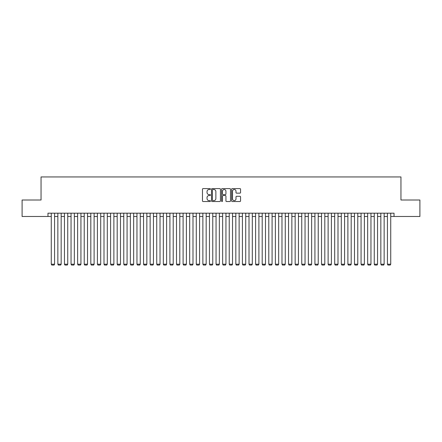 <?xml version="1.0" encoding="UTF-8"?>
<svg xmlns="http://www.w3.org/2000/svg" width="442" height="442" viewBox="0 0 442 442"><rect width="100%" height="100%" fill="white"/><g stroke="black" fill="none" stroke-linecap="round" stroke-linejoin="round"><path stroke-width="0.66" d="M210.453 189.043A0.453 0.453 0 0 0 210 188.59L203.127 188.59A0.646 0.646 0 0 0 202.48 189.237L202.48 200.883A0.646 0.646 0 0 0 203.127 201.53L210 201.53A0.453 0.453 0 0 0 210.453 201.077A0.453 0.453 0 0 0 210 200.624L209.11 200.624A2.072 2.072 0 0 1 207.038 198.557L207.038 197.585A2.072 2.072 0 0 1 209.11 195.513L210 195.513A0.453 0.453 0 0 0 210.453 195.06A0.453 0.453 0 0 0 210 194.607L209.11 194.607A2.072 2.072 0 0 1 207.038 192.541L207.038 191.568A2.072 2.072 0 0 1 209.11 189.496L210 189.496A0.453 0.453 0 0 0 210.453 189.043M239.907 193.154A0.646 0.646 0 0 0 240.553 192.508L240.553 189.237A0.646 0.646 0 0 0 239.907 188.59L232.277 188.59A0.646 0.646 0 0 0 231.625 189.237L231.625 200.883A0.646 0.646 0 0 0 232.277 201.53L239.907 201.53A0.646 0.646 0 0 0 240.553 200.883L240.553 196.939A0.646 0.646 0 0 0 239.907 196.292L236.641 196.292A0.646 0.646 0 0 0 235.995 196.939L235.995 198.894A1.729 1.729 0 0 1 234.266 200.624A1.729 1.729 0 0 1 232.531 198.894L232.531 191.231A1.729 1.729 0 0 1 234.266 189.496A1.729 1.729 0 0 1 235.995 191.231L235.995 192.508A0.646 0.646 0 0 0 236.641 193.154L239.907 193.154M47.974 216.486L22.1 216.486L22.1 200.005L41.051 200.005L41.051 176.938L400.949 176.938L400.949 200.005L419.9 200.005L419.9 216.486L394.026 216.486L394.026 213.188L47.974 213.188L47.974 216.486L51.266 216.486M220.436 189.237A0.646 0.646 0 0 0 219.785 188.59L212.154 188.59A0.646 0.646 0 0 0 211.503 189.237L211.503 200.883A0.646 0.646 0 0 0 212.154 201.53L219.785 201.53A0.646 0.646 0 0 0 220.436 200.883L220.436 189.237M222.215 188.59L229.846 188.59A0.646 0.646 0 0 1 230.497 189.237L230.497 200.883A0.646 0.646 0 0 1 229.846 201.53L226.58 201.53A0.646 0.646 0 0 1 225.934 200.883L225.934 196.16A0.646 0.646 0 0 0 225.287 195.513L223.122 195.513A0.646 0.646 0 0 0 222.47 196.16L222.47 201.077A0.453 0.453 0 0 1 222.017 201.53A0.453 0.453 0 0 1 221.564 201.077L221.564 189.237A0.646 0.646 0 0 1 222.215 188.59M54.565 216.486L57.858 216.486M61.156 216.486L64.449 216.486M67.748 216.486L71.04 216.486M74.339 216.486L77.632 216.486M80.93 216.486L84.223 216.486M87.522 216.486L90.814 216.486M94.113 216.486L97.406 216.486M100.704 216.486L104.003 216.486M107.295 216.486L110.594 216.486M113.887 216.486L117.185 216.486M120.478 216.486L123.777 216.486M127.069 216.486L130.368 216.486M133.661 216.486L136.959 216.486M140.252 216.486L143.551 216.486M146.843 216.486L150.142 216.486M153.435 216.486L156.733 216.486M160.026 216.486L163.325 216.486M166.617 216.486L169.916 216.486M173.209 216.486L176.507 216.486M179.8 216.486L183.098 216.486M186.397 216.486L189.69 216.486M192.988 216.486L196.281 216.486M199.58 216.486L202.872 216.486M206.171 216.486L209.464 216.486M212.762 216.486L216.055 216.486M219.354 216.486L222.646 216.486M225.945 216.486L229.238 216.486M232.536 216.486L235.829 216.486M239.128 216.486L242.42 216.486M245.719 216.486L249.012 216.486M252.31 216.486L255.603 216.486M258.901 216.486L262.2 216.486M265.493 216.486L268.791 216.486M272.084 216.486L275.383 216.486M278.675 216.486L281.974 216.486M285.267 216.486L288.565 216.486M291.858 216.486L295.157 216.486M298.449 216.486L301.748 216.486M305.041 216.486L308.339 216.486M311.632 216.486L314.931 216.486M318.223 216.486L321.522 216.486M324.815 216.486L328.113 216.486M331.406 216.486L334.704 216.486M337.997 216.486L341.296 216.486M344.594 216.486L347.887 216.486M351.186 216.486L354.478 216.486M357.777 216.486L361.07 216.486M364.368 216.486L367.661 216.486M370.96 216.486L374.252 216.486M377.551 216.486L380.844 216.486M384.142 216.486L387.435 216.486M390.734 216.486L394.026 216.486M212.862 189.496A0.453 0.453 0 0 0 212.409 189.95L212.409 200.176A0.453 0.453 0 0 0 212.862 200.624L213.801 200.624A2.072 2.072 0 0 0 215.873 198.557L215.873 191.568A2.072 2.072 0 0 0 213.801 189.496L212.862 189.496M225.934 191.259A1.729 1.729 0 0 0 224.204 189.53A1.729 1.729 0 0 0 222.47 191.259L222.47 193.961A0.646 0.646 0 0 0 223.122 194.607L225.287 194.607A0.646 0.646 0 0 0 225.934 193.961L225.934 191.259M54.565 213.188L54.565 264.205L51.266 264.205L51.266 213.188M54.565 264.205L54.068 265.062L51.764 265.062L51.266 264.205M61.156 213.188L61.156 264.205L57.858 264.205L57.858 213.188M61.156 264.205L60.659 265.062L58.355 265.062L57.858 264.205M67.748 213.188L67.748 264.205L64.449 264.205L64.449 213.188M67.748 264.205L67.25 265.062L64.946 265.062L64.449 264.205M74.339 213.188L74.339 264.205L71.04 264.205L71.04 213.188M74.339 264.205L73.842 265.062L71.538 265.062L71.04 264.205M80.93 213.188L80.93 264.205L77.632 264.205L77.632 213.188M80.93 264.205L80.433 265.062L78.129 265.062L77.632 264.205M87.522 213.188L87.522 264.205L84.223 264.205L84.223 213.188M87.522 264.205L87.024 265.062L84.72 265.062L84.223 264.205M94.113 213.188L94.113 264.205L90.814 264.205L90.814 213.188M94.113 264.205L93.616 265.062L91.312 265.062L90.814 264.205M100.704 213.188L100.704 264.205L97.406 264.205L97.406 213.188M100.704 264.205L100.212 265.062L97.903 265.062L97.406 264.205M107.295 213.188L107.295 264.205L104.003 264.205L104.003 213.188M107.295 264.205L106.804 265.062L104.494 265.062L104.003 264.205M113.887 213.188L113.887 264.205L110.594 264.205L110.594 213.188M113.887 264.205L113.395 265.062L111.086 265.062L110.594 264.205M120.478 213.188L120.478 264.205L117.185 264.205L117.185 213.188M120.478 264.205L119.986 265.062L117.677 265.062L117.185 264.205M127.069 213.188L127.069 264.205L123.777 264.205L123.777 213.188M127.069 264.205L126.578 265.062L124.268 265.062L123.777 264.205M133.661 213.188L133.661 264.205L130.368 264.205L130.368 213.188M133.661 264.205L133.169 265.062L130.86 265.062L130.368 264.205M140.252 213.188L140.252 264.205L136.959 264.205L136.959 213.188M140.252 264.205L139.76 265.062L137.451 265.062L136.959 264.205M146.843 213.188L146.843 264.205L143.551 264.205L143.551 213.188M146.843 264.205L146.352 265.062L144.042 265.062L143.551 264.205M153.435 213.188L153.435 264.205L150.142 264.205L150.142 213.188M153.435 264.205L152.943 265.062L150.634 265.062L150.142 264.205M160.026 213.188L160.026 264.205L156.733 264.205L156.733 213.188M160.026 264.205L159.534 265.062L157.225 265.062L156.733 264.205M166.617 213.188L166.617 264.205L163.325 264.205L163.325 213.188M166.617 264.205L166.126 265.062L163.816 265.062L163.325 264.205M173.209 213.188L173.209 264.205L169.916 264.205L169.916 213.188M173.209 264.205L172.717 265.062L170.408 265.062L169.916 264.205M179.8 213.188L179.8 264.205L176.507 264.205L176.507 213.188M179.8 264.205L179.308 265.062L176.999 265.062L176.507 264.205M186.397 213.188L186.397 264.205L183.098 264.205L183.098 213.188M186.397 264.205L185.9 265.062L183.59 265.062L183.098 264.205M192.988 213.188L192.988 264.205L189.69 264.205L189.69 213.188M192.988 264.205L192.491 265.062L190.187 265.062L189.69 264.205M199.58 213.188L199.58 264.205L196.281 264.205L196.281 213.188M199.58 264.205L199.082 265.062L196.778 265.062L196.281 264.205M206.171 213.188L206.171 264.205L202.872 264.205L202.872 213.188M206.171 264.205L205.674 265.062L203.37 265.062L202.872 264.205M212.762 213.188L212.762 264.205L209.464 264.205L209.464 213.188M212.762 264.205L212.265 265.062L209.961 265.062L209.464 264.205M219.354 213.188L219.354 264.205L216.055 264.205L216.055 213.188M219.354 264.205L218.856 265.062L216.552 265.062L216.055 264.205M225.945 213.188L225.945 264.205L222.646 264.205L222.646 213.188M225.945 264.205L225.448 265.062L223.144 265.062L222.646 264.205M232.536 213.188L232.536 264.205L229.238 264.205L229.238 213.188M232.536 264.205L232.039 265.062L229.735 265.062L229.238 264.205M239.128 213.188L239.128 264.205L235.829 264.205L235.829 213.188M239.128 264.205L238.63 265.062L236.326 265.062L235.829 264.205M245.719 213.188L245.719 264.205L242.42 264.205L242.42 213.188M245.719 264.205L245.222 265.062L242.918 265.062L242.42 264.205M252.31 213.188L252.31 264.205L249.012 264.205L249.012 213.188M252.31 264.205L251.813 265.062L249.509 265.062L249.012 264.205M258.901 213.188L258.901 264.205L255.603 264.205L255.603 213.188M258.901 264.205L258.41 265.062L256.1 265.062L255.603 264.205M265.493 213.188L265.493 264.205L262.2 264.205L262.2 213.188M265.493 264.205L265.001 265.062L262.692 265.062L262.2 264.205M272.084 213.188L272.084 264.205L268.791 264.205L268.791 213.188M272.084 264.205L271.592 265.062L269.283 265.062L268.791 264.205M278.675 213.188L278.675 264.205L275.383 264.205L275.383 213.188M278.675 264.205L278.184 265.062L275.874 265.062L275.383 264.205M285.267 213.188L285.267 264.205L281.974 264.205L281.974 213.188M285.267 264.205L284.775 265.062L282.466 265.062L281.974 264.205M291.858 213.188L291.858 264.205L288.565 264.205L288.565 213.188M291.858 264.205L291.366 265.062L289.057 265.062L288.565 264.205M298.449 213.188L298.449 264.205L295.157 264.205L295.157 213.188M298.449 264.205L297.958 265.062L295.648 265.062L295.157 264.205M305.041 213.188L305.041 264.205L301.748 264.205L301.748 213.188M305.041 264.205L304.549 265.062L302.24 265.062L301.748 264.205M311.632 213.188L311.632 264.205L308.339 264.205L308.339 213.188M311.632 264.205L311.14 265.062L308.831 265.062L308.339 264.205M318.223 213.188L318.223 264.205L314.931 264.205L314.931 213.188M318.223 264.205L317.732 265.062L315.422 265.062L314.931 264.205M324.815 213.188L324.815 264.205L321.522 264.205L321.522 213.188M324.815 264.205L324.323 265.062L322.014 265.062L321.522 264.205M331.406 213.188L331.406 264.205L328.113 264.205L328.113 213.188M331.406 264.205L330.914 265.062L328.605 265.062L328.113 264.205M337.997 213.188L337.997 264.205L334.704 264.205L334.704 213.188M337.997 264.205L337.506 265.062L335.196 265.062L334.704 264.205M344.594 213.188L344.594 264.205L341.296 264.205L341.296 213.188M344.594 264.205L344.097 265.062L341.788 265.062L341.296 264.205M351.186 213.188L351.186 264.205L347.887 264.205L347.887 213.188M351.186 264.205L350.688 265.062L348.384 265.062L347.887 264.205M357.777 213.188L357.777 264.205L354.478 264.205L354.478 213.188M357.777 264.205L357.28 265.062L354.976 265.062L354.478 264.205M364.368 213.188L364.368 264.205L361.07 264.205L361.07 213.188M364.368 264.205L363.871 265.062L361.567 265.062L361.07 264.205M370.96 213.188L370.96 264.205L367.661 264.205L367.661 213.188M370.96 264.205L370.462 265.062L368.158 265.062L367.661 264.205M377.551 213.188L377.551 264.205L374.252 264.205L374.252 213.188M377.551 264.205L377.054 265.062L374.75 265.062L374.252 264.205M384.142 213.188L384.142 264.205L380.844 264.205L380.844 213.188M384.142 264.205L383.645 265.062L381.341 265.062L380.844 264.205M390.734 213.188L390.734 264.205L387.435 264.205L387.435 213.188M390.734 264.205L390.236 265.062L387.932 265.062L387.435 264.205"/></g></svg>

